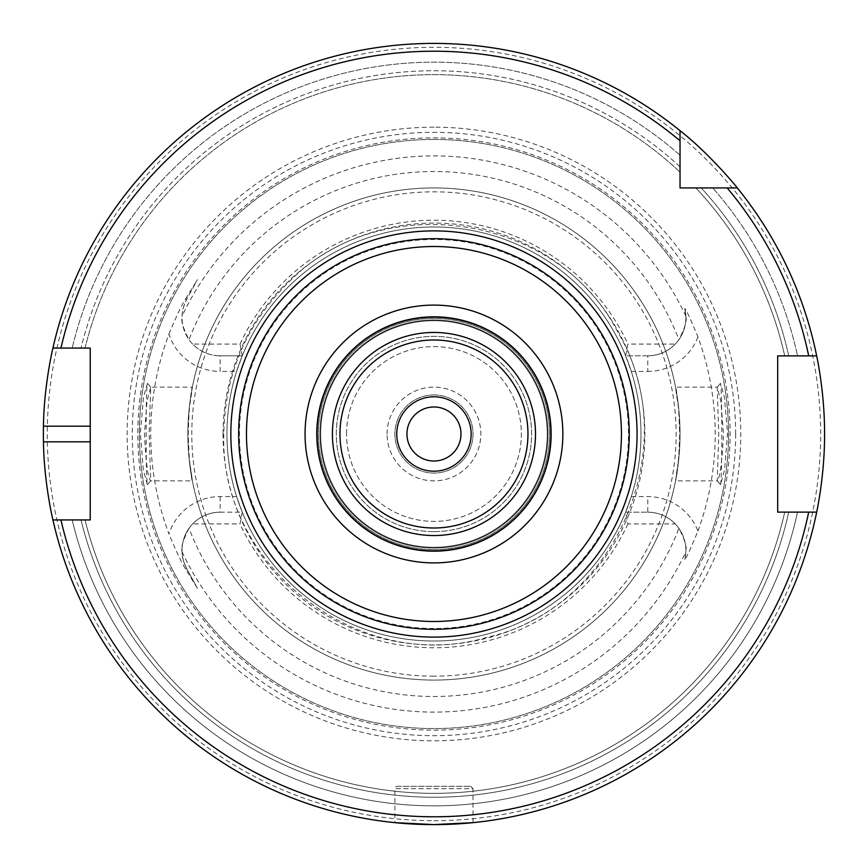 <?xml version="1.0" encoding="UTF-8"?>
<svg xmlns="http://www.w3.org/2000/svg" width="868" height="868" viewBox="0 0 868 868"><rect width="100%" height="100%" fill="white"/><g stroke="black" fill="none" stroke-linecap="round" stroke-linejoin="round"><path stroke-width="0.65" stroke-dasharray="4.34 3.25" d="M433.957 320.726A113.274 113.274 0 0 0 320.683 434A113.274 113.274 0 0 0 433.957 547.274A113.274 113.274 0 0 0 547.231 434A113.274 113.274 0 0 0 433.957 320.726A113.274 113.274 0 0 1 547.231 434A113.274 113.274 0 0 1 433.957 547.274A113.274 113.274 0 0 1 320.683 434A113.274 113.274 0 0 1 433.957 320.726A113.274 113.274 0 0 0 320.683 434A113.274 113.274 0 0 0 433.957 547.274A113.274 113.274 0 0 0 547.231 434A113.274 113.274 0 0 0 433.957 320.726A113.274 113.274 0 0 1 547.231 434A113.274 113.274 0 0 1 433.957 547.274A113.274 113.274 0 0 1 320.683 434A113.274 113.274 0 0 1 433.957 320.726A113.274 113.274 0 0 1 547.231 434A113.274 113.274 0 0 1 433.957 547.274A113.274 113.274 0 0 1 320.683 434A113.274 113.274 0 0 1 433.957 320.726A113.274 113.274 0 0 1 547.231 434A113.274 113.274 0 0 1 433.957 547.274A113.274 113.274 0 0 1 320.683 434A113.274 113.274 0 0 1 433.957 320.726M433.957 551.18A117.18 117.18 0 0 1 316.777 434A117.18 117.18 0 0 1 433.957 316.82A117.18 117.18 0 0 1 551.137 434A117.18 117.18 0 0 1 433.957 551.18A117.18 117.18 0 0 0 551.137 434A117.18 117.18 0 0 0 433.957 316.82A117.18 117.18 0 0 0 316.777 434A117.18 117.18 0 0 0 433.957 551.18A117.18 117.18 0 0 1 316.777 434A117.18 117.18 0 0 1 433.957 316.82A117.18 117.18 0 0 1 551.137 434A117.18 117.18 0 0 1 433.957 551.18A117.18 117.18 0 0 0 551.137 434A117.18 117.18 0 0 0 433.957 316.82A117.18 117.18 0 0 0 316.777 434A117.18 117.18 0 0 0 433.957 551.18A117.18 117.18 0 0 1 316.777 434A117.18 117.18 0 0 1 433.957 316.82A117.18 117.18 0 0 1 551.137 434A117.18 117.18 0 0 1 433.957 551.18A117.18 117.18 0 0 1 316.777 434A117.18 117.18 0 0 1 433.957 316.82A117.18 117.18 0 0 1 551.137 434A117.18 117.18 0 0 1 433.957 551.18A117.18 117.18 0 0 1 316.777 434A117.18 117.18 0 0 1 433.957 316.82A117.18 117.18 0 0 1 551.137 434A117.18 117.18 0 0 1 433.957 551.18M433.957 238.7A195.3 195.3 0 0 1 629.257 434A195.3 195.3 0 0 1 433.957 629.3A195.3 195.3 0 0 1 238.657 434A195.3 195.3 0 0 1 433.957 238.7M460.984 434A27.016 27.016 0 0 0 420.448 410.597A27.016 27.016 0 0 0 420.448 457.403A27.016 27.016 0 0 0 460.984 434M387.085 434A46.872 46.872 0 0 1 457.393 393.41A46.872 46.872 0 0 1 457.393 474.59A46.872 46.872 0 0 1 387.085 434A46.872 46.872 0 0 0 433.957 480.872A46.872 46.872 0 0 0 480.829 434A46.872 46.872 0 0 0 433.957 387.128A46.872 46.872 0 0 0 387.085 434M433.957 394.94A39.06 39.06 0 0 0 394.897 434A39.06 39.06 0 0 0 433.957 473.06A39.06 39.06 0 0 0 473.017 434A39.06 39.06 0 0 0 433.957 394.94A39.06 39.06 0 0 0 394.897 434A39.06 39.06 0 0 0 433.957 473.06A39.06 39.06 0 0 0 473.017 434A39.06 39.06 0 0 0 433.957 394.94M433.957 396.795A37.205 37.205 0 0 0 396.752 434A37.205 37.205 0 0 0 433.957 471.205A37.205 37.205 0 0 0 471.161 434A37.205 37.205 0 0 0 433.957 396.795M192.653 523.914C200.226 516.286 209.394 512.38 220.147 512.196L242.281 512.196L240.002 523.914L192.653 523.914A38.127 38.127 0 0 0 189.007 528.319A262.483 262.483 0 0 0 678.917 528.319C684.852 539.863 687.163 547.686 685.872 551.798L684.754 559.567A38.127 38.127 0 0 0 647.778 512.196C658.53 512.38 667.687 516.286 675.271 523.914L627.911 523.914L625.644 512.196L647.778 512.196L625.644 512.196L631.296 496.572L647.778 496.572A53.751 53.751 0 0 1 697.948 531.042C690.201 549.672 685.807 559.187 684.754 559.567A38.127 38.127 0 0 0 647.778 512.196L647.778 496.572M192.653 344.086A38.127 38.127 0 0 1 189.007 339.681C183.072 328.147 180.75 320.325 182.052 316.202C183.072 311.46 180.685 312.632 186.663 299.46A38.127 38.127 0 0 0 220.147 355.804C209.394 355.62 200.226 351.714 192.653 344.086L240.002 344.086L242.281 355.804L220.147 355.804L220.147 371.428A53.751 53.751 0 0 1 168.956 334.071A283.218 283.218 0 0 0 168.956 533.928A53.751 53.751 0 0 1 220.147 496.572L236.628 496.572L242.281 512.196L220.147 512.196A38.127 38.127 0 0 0 186.663 568.54C180.685 555.368 183.072 556.54 182.052 551.798C180.794 547.567 183.105 539.744 189.007 528.319M168.956 334.071C175.889 317.287 181.434 305.558 185.6 298.885L186.663 299.46L197.448 279.626L186.663 299.46A38.127 38.127 0 0 0 220.147 355.804L242.281 355.804L236.628 371.428L220.147 371.428M675.271 344.086C667.687 351.714 658.53 355.62 647.778 355.804L625.644 355.804L627.911 344.086L675.271 344.086A38.127 38.127 0 0 0 678.917 339.681A262.483 262.483 0 0 0 189.007 339.681M697.948 531.042A281.265 281.265 0 0 0 697.948 336.958C690.548 319.023 686.143 309.518 684.754 308.433A38.127 38.127 0 0 1 647.778 355.804L647.778 371.428L631.296 371.428L625.644 355.804L647.778 355.804A38.127 38.127 0 0 0 684.754 308.433L685.872 316.202C687.13 320.433 684.819 328.256 678.917 339.681M675.271 523.914A38.127 38.127 0 0 1 678.917 528.319M147.386 484.724L143.296 469.696L140.366 433.024L143.546 396.926L147.484 383.32C145.694 383.157 145.683 484.811 147.484 484.659L150.728 480.818L149.166 433.989L150.728 387.171L147.039 401.092L144.468 434C145.857 462.243 147.907 477.856 150.641 480.872L192.392 480.872L189.246 459.91L188.204 434L189.246 408.09L192.392 387.128L150.631 387.128M433.957 730.129A296.129 296.129 0 0 0 730.096 434A296.129 296.129 0 0 0 433.957 137.871A296.129 296.129 0 0 0 137.828 434A296.129 296.129 0 0 0 433.957 730.129M185.6 298.885L197.448 279.626M197.448 588.374L186.663 568.54L197.448 588.374L185.6 569.115C181.792 563.18 176.247 551.451 168.956 533.928M720.527 484.724L720.44 484.659C722.23 484.832 722.23 383.146 720.44 383.33L724.389 396.926L727.547 432.991L724.628 469.707L720.527 484.724L717.283 480.872C720.017 477.888 722.067 462.264 723.445 434L720.885 401.092L717.196 387.171L718.747 433.989L717.283 480.872L675.532 480.872L678.668 459.91C672.114 498.362 678.375 478.876 680.035 434C678.375 389.124 672.114 369.638 678.668 408.09L679.709 434L678.668 459.91A246.078 246.078 0 0 1 189.246 459.91C195.81 498.362 189.539 478.876 187.879 434C189.539 389.124 195.81 369.638 189.246 408.09A246.078 246.078 0 0 1 678.668 408.09L675.532 387.128L717.293 387.128M625.644 355.804A207.018 207.018 0 0 0 433.957 226.982A207.018 207.018 0 0 1 640.975 434A207.018 207.018 0 0 1 433.957 641.018A207.018 207.018 0 0 1 226.939 434A207.018 207.018 0 0 1 433.957 226.982A207.018 207.018 0 0 1 640.975 434A207.018 207.018 0 0 1 433.957 641.018A207.018 207.018 0 0 1 226.939 434A207.018 207.018 0 0 1 433.957 226.982A207.018 207.018 0 0 0 242.281 355.804M397.24 786.321L470.673 786.321L397.24 786.321A2.344 2.344 0 0 0 394.897 788.665L473.017 788.665L473.017 822.647C474.807 823.048 428.727 826.097 406.343 823.624C381.443 821.139 400.506 824.199 433.957 824.6A390.6 390.6 0 0 0 824.557 434A390.6 390.6 0 0 0 52.926 348.068L60.944 348.068M433.957 824.6A390.6 390.6 0 0 1 43.357 434A390.6 390.6 0 0 1 680.035 130.667L680.035 187.922L737.301 187.922A390.6 390.6 0 0 1 816.669 355.88A390.6 390.6 0 0 0 737.301 187.922M680.035 130.667A390.6 390.6 0 0 0 52.926 348.068L90.229 348.068L90.229 519.932L52.926 519.932A390.6 390.6 0 0 0 816.669 512.12L777.685 512.12L777.685 355.88L816.669 355.88L788.719 355.88A363.258 363.258 0 0 0 701.17 187.922L712.715 187.922L701.17 187.922A363.258 363.258 0 0 1 788.719 355.88L797.497 355.88A371.829 371.829 0 0 0 712.715 187.922A371.829 371.829 0 0 1 797.497 355.88L808.694 355.88M784.715 355.88A359.352 359.352 0 0 0 695.843 187.922A359.352 359.352 0 0 1 784.715 355.88A359.352 359.352 0 0 0 695.843 187.922M808.694 512.12L784.715 512.12A359.352 359.352 0 0 1 85.031 519.932A359.352 359.352 0 0 0 784.715 512.12L797.497 512.12A371.829 371.829 0 0 1 72.196 519.932A371.829 371.829 0 0 0 797.497 512.12L816.669 512.12A390.6 390.6 0 0 1 52.926 519.932L60.944 519.932M85.031 348.068L81.017 348.068L85.031 348.068A359.352 359.352 0 0 1 680.035 172.124A359.352 359.352 0 0 0 85.031 348.068A359.352 359.352 0 0 1 680.035 172.124M236.628 496.572A207.018 207.018 0 0 1 236.628 371.428M631.296 371.428A207.018 207.018 0 0 1 631.296 496.572M242.281 512.196A207.018 207.018 0 0 0 625.644 512.196M627.911 523.914A213.788 213.788 0 0 1 240.002 523.914M240.002 344.086A213.788 213.788 0 0 1 627.911 344.086M346.56 434A87.397 87.397 0 0 1 477.66 358.31A87.397 87.397 0 0 1 477.66 509.69A87.397 87.397 0 0 1 346.56 434A87.397 87.397 0 0 0 433.957 521.397A87.397 87.397 0 0 0 521.364 434A87.397 87.397 0 0 0 433.957 346.603A87.397 87.397 0 0 0 346.56 434M433.957 531.65A97.65 97.65 0 0 1 336.307 434A97.65 97.65 0 0 1 433.957 336.35A97.65 97.65 0 0 1 531.607 434A97.65 97.65 0 0 1 433.957 531.65A97.65 97.65 0 0 1 336.307 434A97.65 97.65 0 0 1 433.957 336.35A97.65 97.65 0 0 1 531.607 434A97.65 97.65 0 0 1 433.957 531.65M187.879 434A246.078 246.078 0 0 1 433.957 187.922A246.078 246.078 0 0 1 680.035 434A246.078 246.078 0 0 1 433.957 680.078A246.078 246.078 0 0 1 187.879 434A246.078 246.078 0 0 1 433.957 187.922A246.078 246.078 0 0 1 680.035 434A246.078 246.078 0 0 1 433.957 680.078A246.078 246.078 0 0 1 187.879 434M433.957 641.018A207.018 207.018 0 0 1 226.939 434A207.018 207.018 0 0 1 433.957 226.982A207.018 207.018 0 0 1 640.975 434A207.018 207.018 0 0 1 433.957 641.018A207.018 207.018 0 0 1 226.939 434A207.018 207.018 0 0 1 433.957 226.982A207.018 207.018 0 0 1 640.975 434A207.018 207.018 0 0 1 433.957 641.018M433.957 139.433A294.567 294.567 0 0 0 139.39 434A294.567 294.567 0 0 0 433.957 728.567A294.567 294.567 0 0 0 728.534 434A294.567 294.567 0 0 0 433.957 139.433A294.567 294.567 0 0 0 139.39 434A294.567 294.567 0 0 0 433.957 728.567A294.567 294.567 0 0 0 728.534 434A294.567 294.567 0 0 0 433.957 139.433M433.957 127.184A306.816 306.816 0 0 0 127.151 434A306.816 306.816 0 0 0 433.957 740.816A306.816 306.816 0 0 0 740.773 434A306.816 306.816 0 0 0 433.957 127.184M433.957 820.694A386.694 386.694 0 0 0 820.651 434A386.694 386.694 0 0 0 433.957 47.306A386.694 386.694 0 0 0 47.263 434A386.694 386.694 0 0 0 433.957 820.694M680.035 155.242A371.829 371.829 0 0 0 72.196 348.068A371.829 371.829 0 0 1 680.035 155.242M433.957 319.945A114.055 114.055 0 0 1 548.012 434A114.055 114.055 0 0 1 433.957 548.055A114.055 114.055 0 0 1 319.901 434A114.055 114.055 0 0 1 433.957 319.945A114.055 114.055 0 0 0 319.901 434A114.055 114.055 0 0 0 433.957 548.055A114.055 114.055 0 0 0 548.012 434A114.055 114.055 0 0 0 433.957 319.945A114.055 114.055 0 0 1 548.012 434A114.055 114.055 0 0 1 433.957 548.055A114.055 114.055 0 0 1 319.901 434A114.055 114.055 0 0 1 433.957 319.945A114.055 114.055 0 0 0 319.901 434A114.055 114.055 0 0 0 433.957 548.055A114.055 114.055 0 0 0 548.012 434A114.055 114.055 0 0 0 433.957 319.945M433.957 549.618A115.618 115.618 0 0 0 549.574 434A115.618 115.618 0 0 0 433.957 318.382A115.618 115.618 0 0 0 318.339 434A115.618 115.618 0 0 0 433.957 549.618A115.618 115.618 0 0 1 318.339 434A115.618 115.618 0 0 1 433.957 318.382A115.618 115.618 0 0 1 549.574 434A115.618 115.618 0 0 1 433.957 549.618A115.618 115.618 0 0 0 549.574 434A115.618 115.618 0 0 0 433.957 318.382A115.618 115.618 0 0 0 318.339 434A115.618 115.618 0 0 0 433.957 549.618A115.618 115.618 0 0 1 318.339 434A115.618 115.618 0 0 1 433.957 318.382A115.618 115.618 0 0 1 549.574 434A115.618 115.618 0 0 1 433.957 549.618M220.147 496.572L220.147 512.196A38.127 38.127 0 0 0 186.663 568.54L185.6 569.115M685.872 316.202A278.086 278.086 0 0 0 182.052 316.202M182.052 551.798A278.086 278.086 0 0 0 685.872 551.798M678.668 459.91A246.078 246.078 0 0 1 189.246 459.91M189.246 408.09A246.078 246.078 0 0 1 678.668 408.09M470.673 786.321L473.017 788.665L394.897 788.665L394.897 822.647M81.017 519.932A363.258 363.258 0 0 0 788.719 512.12A363.258 363.258 0 0 1 81.017 519.932M85.031 519.932A359.352 359.352 0 0 0 784.715 512.12M697.948 336.958A53.751 53.751 0 0 1 647.778 371.428M433.957 628.519A194.519 194.519 0 0 1 239.438 434A194.519 194.519 0 0 1 433.957 239.481A194.519 194.519 0 0 1 628.475 434A194.519 194.519 0 0 1 433.957 628.519M433.957 676.172A242.172 242.172 0 0 1 191.785 434A242.172 242.172 0 0 1 433.957 191.828A242.172 242.172 0 0 1 676.129 434A242.172 242.172 0 0 1 433.957 676.172M223.033 434A210.924 210.924 0 0 1 433.957 223.076A210.924 210.924 0 0 1 644.881 434A210.924 210.924 0 0 1 433.957 644.924A210.924 210.924 0 0 1 223.033 434M735.652 434A301.684 301.684 0 0 0 433.957 132.316A301.684 301.684 0 0 0 132.272 434A301.684 301.684 0 0 0 433.957 735.684A301.684 301.684 0 0 0 735.652 434M680.035 166.786A363.258 363.258 0 0 0 81.017 348.068A363.258 363.258 0 0 1 680.035 166.786M150.728 480.818L147.484 484.659M150.728 387.171L147.484 383.32M717.196 387.171L720.44 383.33M717.196 480.818L720.44 484.659M223.814 434C219.094 566.196 359.352 674.989 486.221 637.546C615.445 609.238 685.937 446.336 618.114 332.759C558.558 214.646 383.244 186.87 290.107 280.809C246.903 322.744 224.812 373.804 223.814 434"/><path stroke-width="1.3" d="M551.137 434A117.18 117.18 0 0 0 433.957 316.82A117.18 117.18 0 0 0 316.777 434A117.18 117.18 0 0 0 433.957 551.18A117.18 117.18 0 0 0 551.137 434A117.18 117.18 0 0 0 433.957 316.82A117.18 117.18 0 0 0 316.777 434A117.18 117.18 0 0 0 433.957 551.18A117.18 117.18 0 0 0 551.137 434M433.957 471.205A37.205 37.205 0 0 0 471.161 434A37.205 37.205 0 0 0 433.957 396.795A37.205 37.205 0 0 0 396.752 434A37.205 37.205 0 0 0 433.957 471.205M680.035 187.922L680.035 130.667C709.449 153.636 737.518 187.824 737.301 187.922L680.035 187.922M680.035 140.79A382.788 382.788 0 0 0 60.944 348.068L90.229 348.068L90.229 519.932L52.926 519.932C53.132 520.898 44.029 483.628 43.443 441.812A390.6 390.6 0 0 1 43.443 426.188C44.029 384.372 53.132 347.102 52.926 348.068L60.944 348.068L52.926 348.068A390.6 390.6 0 0 1 680.035 130.667M808.694 512.12L777.685 512.12L777.685 355.88L816.669 355.88C816.473 354.882 824.795 392.195 824.557 434C824.795 475.805 816.473 513.118 816.669 512.12L808.694 512.12L816.669 512.12A390.6 390.6 0 0 1 52.926 519.932L60.944 519.932A382.788 382.788 0 0 0 808.694 512.12M629.257 434A195.3 195.3 0 0 0 433.957 238.7A195.3 195.3 0 0 0 238.657 434A195.3 195.3 0 0 0 433.957 629.3A195.3 195.3 0 0 0 629.257 434A195.3 195.3 0 0 0 433.957 238.7A195.3 195.3 0 0 0 238.657 434A195.3 195.3 0 0 0 433.957 629.3A195.3 195.3 0 0 0 629.257 434M460.984 434A27.016 27.016 0 0 1 433.957 461.016A27.016 27.016 0 0 1 406.94 434A27.016 27.016 0 0 1 433.957 406.983A27.016 27.016 0 0 1 460.984 434M394.897 822.647L433.957 824.6L473.017 822.647M727.167 187.922A382.788 382.788 0 0 1 808.694 355.88L816.669 355.88A390.6 390.6 0 0 0 737.301 187.922A390.6 390.6 0 0 1 816.669 355.88M433.957 550.909A116.909 116.909 0 0 1 317.048 434A116.909 116.909 0 0 1 433.957 317.091A116.909 116.909 0 0 1 550.876 434A116.909 116.909 0 0 1 433.957 550.909M433.957 535.545A101.545 101.545 0 0 0 535.502 434A101.545 101.545 0 0 0 433.957 332.455A101.545 101.545 0 0 0 332.411 434A101.545 101.545 0 0 0 433.957 535.545M433.957 528.004A94.004 94.004 0 0 1 339.963 434A94.004 94.004 0 0 1 433.957 339.996A94.004 94.004 0 0 1 527.961 434A94.004 94.004 0 0 1 433.957 528.004M433.957 637.112A203.112 203.112 0 0 0 637.069 434A203.112 203.112 0 0 0 433.957 230.888A203.112 203.112 0 0 0 230.845 434A203.112 203.112 0 0 0 433.957 637.112M433.957 621.488A187.488 187.488 0 0 1 246.469 434A187.488 187.488 0 0 1 433.957 246.512A187.488 187.488 0 0 1 621.445 434A187.488 187.488 0 0 1 433.957 621.488M433.957 562.898A128.898 128.898 0 0 0 562.855 434A128.898 128.898 0 0 0 433.957 305.102A128.898 128.898 0 0 0 305.059 434A128.898 128.898 0 0 0 433.957 562.898M90.229 441.812L43.443 441.812M90.229 426.188L43.443 426.188"/></g></svg>

